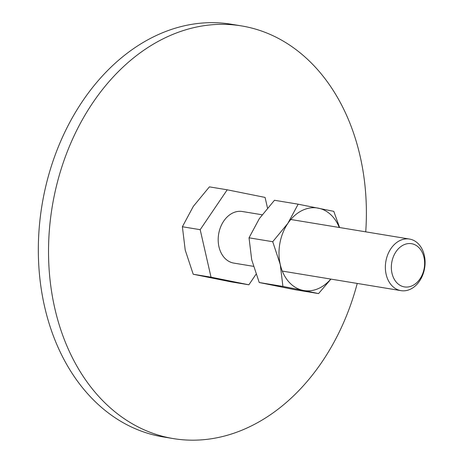 <?xml version="1.0" encoding="UTF-8"?>
<svg xmlns="http://www.w3.org/2000/svg" width="463" height="463" viewBox="0 0 463 463"><rect width="100%" height="100%" fill="white"/><g stroke="black" fill="none" stroke-linecap="round" stroke-linejoin="round"><path stroke-width="0.69" d="M173.457 438.611L163.26 436.933A209.137 157.333 -80.6 0 1 42.978 199.536A209.137 157.333 -80.6 0 1 231.269 24.226L241.466 25.905A209.137 157.333 99.4 0 0 53.176 201.22A209.137 157.333 99.4 0 0 173.457 438.611A209.137 157.333 99.4 0 0 357.233 283.437M365.735 231.847A209.137 157.333 99.4 0 0 241.466 25.905M256.01 274.275L248.88 284.797L231.066 281.863L193.21 274.246L185.217 250.072L182.381 226.748L193.314 206.382L209.403 186.867L227.217 189.801L265.073 197.417L267.487 207.98M385.939 260.97A26.142 19.666 99.4 0 0 400.975 290.642A26.142 19.666 99.4 0 0 424.513 268.731A26.142 19.666 99.4 0 0 409.477 239.053A26.142 19.666 99.4 0 0 385.939 260.97M391.831 262.052A21.9 16.471 99.4 0 0 403.996 286.834A21.9 16.471 99.4 0 0 424.143 268.552A21.9 16.471 99.4 0 0 411.977 243.775A21.9 16.471 99.4 0 0 391.831 262.052M253.406 266.323L233.798 263.094A26.142 19.666 -80.6 0 1 218.762 233.421A26.142 19.666 -80.6 0 1 242.299 211.504L262.075 214.763M248.88 284.797L211.024 277.181L193.21 274.246M211.024 277.181L200.19 229.683L182.381 226.748M200.19 229.683L227.217 189.801M339.605 227.541L333.788 211.348L298.16 204.183L287.87 223.351A41.826 31.467 99.4 0 0 279.924 243.075A41.826 31.467 99.4 0 0 280.248 264.471A41.826 31.467 99.4 0 0 303.161 290.405L318.55 293.588L330.941 279.102M339.269 227.483A41.826 31.467 99.4 0 0 318.405 208.165A41.826 31.467 99.4 0 0 287.87 223.351L272.724 241.715L280.248 264.471L282.916 286.423L303.161 290.405A41.826 31.467 99.4 0 0 330.767 279.073M318.55 293.588L294.856 289.688L259.228 282.517L251.698 259.766L249.03 237.814L259.321 218.646L274.466 200.276L298.16 204.183M259.228 282.517L282.916 286.423M249.03 237.814L272.724 241.715M282.297 271.087L400.975 290.642M290.799 219.497L409.477 239.053"/></g></svg>
